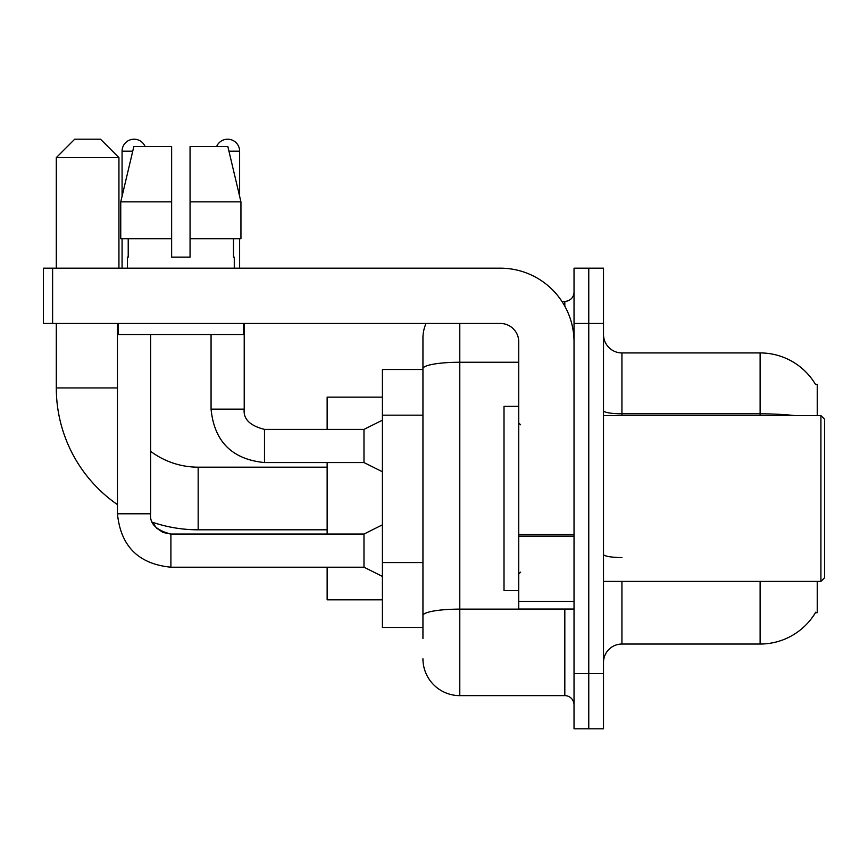 <?xml version="1.0" encoding="UTF-8"?>
<svg xmlns="http://www.w3.org/2000/svg" width="868" height="868" viewBox="0 0 868 868"><rect width="100%" height="100%" fill="white"/><g stroke="black" fill="none" stroke-linecap="round" stroke-linejoin="round"><path stroke-width="1.3" d="M817.233 415.577L817.233 384.253L815.551 384.481A64.482 64.482 0 0 0 760.118 352.929A64.482 64.482 0 0 1 815.421 384.253A64.482 64.482 0 0 0 760.118 352.929L621.933 352.929A18.423 18.423 0 0 1 603.51 334.505A18.423 18.423 0 0 0 621.933 352.929L621.933 415.577M817.233 581.397L817.233 612.721L815.421 612.721L815.746 612.168A64.482 64.482 0 0 1 760.118 644.034L621.933 644.034A18.423 18.423 0 0 0 603.51 662.468M422.944 638.512L422.944 368.64L422.944 369.518L382.408 369.518L382.408 627.455L422.944 627.455M588.764 673.514L588.764 728.794L603.51 728.794L603.51 673.514L588.764 673.514L588.764 728.794L574.03 728.794L574.03 673.514L588.764 673.514L588.764 323.449L588.764 673.514M574.03 673.514L574.03 268.179L588.764 268.179L588.764 323.449L588.764 268.179L603.51 268.179L603.51 673.514M459.79 323.449L459.79 695.626L564.818 695.626L564.818 609.032M561.878 301.348L564.818 301.348A9.212 9.212 0 0 0 574.03 292.136M422.944 404.13L422.944 338.195A36.847 36.847 0 0 1 426.025 323.449M422.944 621.933L422.944 573.639M518.749 362.249L459.79 362.249A36.847 6.402 180 0 0 422.944 368.64L422.944 338.195M574.03 704.838A9.212 9.212 0 0 0 564.818 695.626M459.79 695.626A36.847 36.847 0 0 1 422.944 658.779M190.059 257.123L171.636 257.123L190.059 257.123L171.636 257.123L190.059 257.123L190.059 146.573L227.861 146.573L240.946 201.853L240.946 238.7L190.059 238.7M216.588 146.573A11.978 11.978 0 0 1 239.622 151.184L239.622 196.244L240.946 201.853L190.059 201.853M171.636 201.853L171.636 238.7L120.75 238.7L120.75 201.853L133.835 146.573L171.636 146.573L171.636 201.853L120.75 201.853L122.073 196.244L122.073 151.184L132.739 151.184M327.138 529.805L198.164 529.805A141.864 141.864 0 0 1 152.486 522.254L156.566 528.113L162.989 532.442L170.898 534.08M117.462 504.623A141.864 141.864 0 0 1 56.301 387.942L56.301 323.449M198.164 529.805L198.164 467.168A79.227 79.227 0 0 1 150.631 451.317M74.724 139.206L100.514 139.206L118.938 157.629L56.301 157.629L74.724 139.206M118.938 268.179L118.938 157.629M56.301 268.179L56.301 157.629M327.138 462.557L327.138 534.048M327.138 567.205L327.138 599.821L382.408 599.821M382.408 397.153L327.138 397.153L327.138 429.389M122.073 151.184A11.978 11.978 0 0 1 145.108 146.573M382.408 576.417L363.985 567.205L363.985 534.048L382.408 524.836M117.462 323.449L117.462 513.78L150.631 513.78L150.631 334.505M122.073 238.7L122.073 268.179M382.408 471.769L363.985 462.557L363.985 429.389L382.408 420.177M211.065 334.505L211.065 409.132L244.223 409.132L244.223 323.449M239.622 238.7L239.622 268.179M574.03 609.032L518.749 609.032L518.749 534.525L574.03 534.525M574.03 341.873A73.693 73.693 0 0 0 500.326 268.179L52.612 268.179L52.612 323.449L500.326 323.449A18.423 18.423 0 0 1 518.749 341.873L518.749 534.525M52.612 323.449L43.4 323.449L43.4 268.179L52.612 268.179M127.412 257.123L128.214 257.123L127.412 257.123L127.412 268.179M234.273 257.123L233.481 257.123L234.273 257.123L234.273 268.179M233.481 238.7L233.481 257.123M171.636 238.7L171.636 257.123M128.214 257.123L128.214 238.7M118.2 323.449L118.2 334.505L243.496 334.505L243.496 323.449M240.946 238.7L240.946 201.853L227.861 146.573M133.835 146.573L120.75 201.853M820.911 415.577L824.6 419.266L824.6 577.708L820.911 581.397L820.911 415.577L603.51 415.577M518.749 406.365L504.015 406.365L504.015 590.609L518.749 590.609M422.944 415.186L382.408 415.186M422.944 562.583L382.408 562.583M621.933 581.397L621.933 644.034M760.118 644.034L760.118 581.397M815.551 384.481A64.482 64.482 0 0 0 760.118 352.929L760.118 413.83L621.933 413.83A18.423 3.201 0 0 1 603.51 410.629M794.665 415.577A64.482 11.197 180 0 0 760.118 413.83L760.118 415.577M603.51 323.449L574.03 323.449M621.933 557.549A18.423 3.201 -0 0 1 603.51 554.348M568.019 609.032A9.212 1.595 0 0 1 564.818 609.13L459.79 609.13A36.847 6.402 180 0 0 422.944 615.531M564.818 306.198L564.818 301.348M56.301 387.942L117.462 387.942M363.985 567.205L170.898 567.205C138.479 564.005 120.674 546.2 117.462 513.78C120.674 546.2 138.479 564.005 170.898 567.205C138.479 564.005 120.674 546.2 117.462 513.78C120.674 546.2 138.479 564.005 170.898 567.205C138.479 564.005 120.674 546.2 117.462 513.78C120.674 546.2 138.479 564.005 170.898 567.205C138.479 564.005 120.674 546.2 117.462 513.78C120.674 546.2 138.479 564.005 170.898 567.205C138.479 564.005 120.674 546.2 117.462 513.78C120.674 546.2 138.479 564.005 170.898 567.205L170.898 534.048L162.989 532.442L156.566 528.113L152.486 522.254L156.566 528.113L162.989 532.442L170.898 534.048L162.989 532.442L156.566 528.113L152.486 522.254L156.566 528.113L162.989 532.442L170.898 534.048C156.273 530.359 149.513 523.61 150.631 513.78C149.513 523.61 156.273 530.359 170.898 534.048C156.273 530.359 149.513 523.61 150.631 513.78C149.513 523.61 156.273 530.359 170.898 534.048C156.273 530.359 149.513 523.61 150.631 513.78M363.985 462.557L264.49 462.557C232.082 459.356 214.266 441.541 211.065 409.132C214.266 441.541 232.082 459.356 264.49 462.557C232.082 459.356 214.266 441.541 211.065 409.132C214.266 441.541 232.082 459.356 264.49 462.557C232.082 459.356 214.266 441.541 211.065 409.132C214.266 441.541 232.082 459.356 264.49 462.557C232.082 459.356 214.266 441.541 211.065 409.132C214.266 441.541 232.082 459.356 264.49 462.557C232.082 459.356 214.266 441.541 211.065 409.132C214.266 441.541 232.082 459.356 264.49 462.557L264.49 429.421M228.957 151.184L239.622 151.184M574.03 536.131L518.749 536.131M518.749 601.415L574.03 601.415M327.138 467.168L198.164 467.168M363.985 534.048L170.898 534.048M264.49 429.389C249.865 425.711 243.116 418.951 244.223 409.132C243.116 418.951 249.865 425.711 264.49 429.389C249.865 425.711 243.116 418.951 244.223 409.132C243.116 418.951 249.865 425.711 264.49 429.389C249.865 425.711 243.116 418.951 244.223 409.132C243.116 418.951 249.865 425.711 264.49 429.389C249.865 425.711 243.116 418.951 244.223 409.132C243.116 418.951 249.865 425.711 264.49 429.389C249.865 425.711 243.116 418.951 244.223 409.132C243.116 418.951 249.865 425.711 264.49 429.389L363.985 429.389M603.51 581.397L820.911 581.397M520.594 424.788L518.749 422.944M520.594 572.186L518.749 574.03"/></g></svg>
